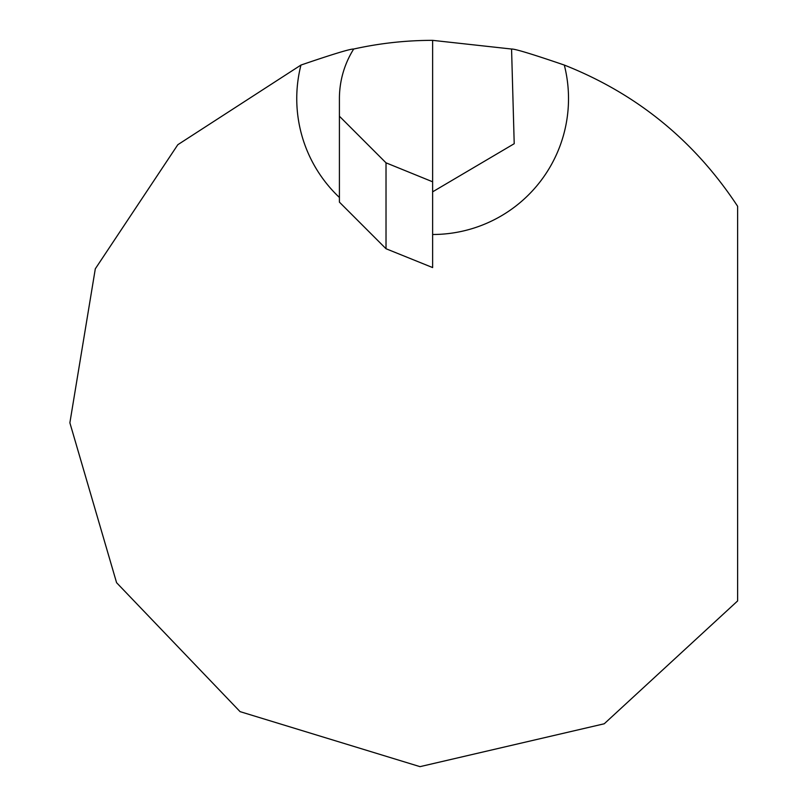 <?xml version="1.0" encoding="UTF-8"?>
<svg xmlns="http://www.w3.org/2000/svg" width="807" height="807" viewBox="0 0 807 807"><rect width="100%" height="100%" fill="white"/><g stroke="black" fill="none" stroke-linecap="round" stroke-linejoin="round"><path stroke-width="1.21" d="M386.018 162.832L339.414 116.218L339.414 202.133L386.018 248.738L386.018 162.832L432.633 181.797L432.633 40.35L511.567 49.035L514.21 143.707L432.633 191.834M339.414 116.218L339.414 98.615A93.219 93.219 0 0 1 353.688 49.035A363.261 363.261 0 0 1 432.633 40.35M432.633 181.797L432.633 267.571L386.018 248.738M353.688 49.035C350.531 48.783 332.948 54.119 300.961 65.054L177.812 144.715L95.307 268.812L69.876 422.797L116.581 582.694L240.083 711.643L420.003 766.65L604.241 723.778L737.628 600.922L737.628 206.289C694.555 140.821 636.784 93.733 564.305 65.054C532.398 54.15 514.826 48.803 511.567 49.035M564.305 65.054A135.879 135.879 0 0 1 432.633 234.494M339.414 197.473A135.879 135.879 0 0 1 300.961 65.054"/></g></svg>

